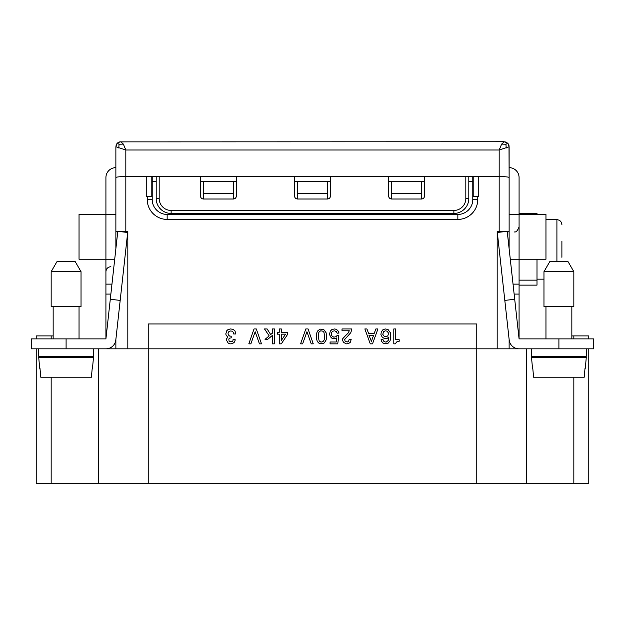 <?xml version="1.0" encoding="UTF-8"?>
<svg xmlns="http://www.w3.org/2000/svg" width="625" height="625" viewBox="0 0 625 625"><rect width="100%" height="100%" fill="white"/><g stroke="black" fill="none" stroke-linecap="round" stroke-linejoin="round"><path stroke-width="0.94" d="M119.789 141.875A4.977 4.977 0 0 0 119.516 141.938A4.977 4.977 0 0 1 119.789 141.875L504.148 141.758L501.656 144.086L499.172 149.984L509.125 146.734L509.125 167.641A9.953 9.953 0 0 1 519.078 177.602L519.078 213.438L537 213.438L537 214.438M53.156 336.07A2.984 2.984 0 0 0 52.156 335.898L36.227 335.898L36.227 338.883M36.227 348.836L36.227 483.242L588.773 483.242L588.773 348.836M571.844 336.07A2.984 2.984 0 0 1 572.844 335.898L588.773 335.898L588.773 338.883M513.039 284.125L519.078 284.125L519.078 338.883L507.211 231.359L497.312 232.453L509.188 339.977A9.953 9.953 0 0 0 519.078 348.836L148.227 348.836L148.227 323.945L476.773 323.945L476.773 483.242M98.453 348.836L98.453 483.242M115.875 248.703L115.875 231.359L127.82 231.359L127.82 348.836L105.922 348.836A9.953 9.953 0 0 0 115.875 338.883M336.422 331.727L337.172 333.219L339.039 333.031L338.289 331.164L336.609 329.484L334.742 328.93L331.945 329.484L330.266 331.164L329.516 334.523L330.828 337.141L331.945 338.258L333.812 338.82L336.797 337.891L336.234 341.992L330.078 341.992L330.078 343.859L337.734 343.859L338.852 335.648L336.984 335.648L335.867 336.766L333.812 337.141L332.133 336.211L331.383 334.711L331.758 332.289L332.875 331.164L334.742 330.797L336.422 331.727M324.477 335.273L324.289 339.57L323.547 341.062L322.055 341.992L320.742 341.992L319.25 341.062L318.32 337.516L318.508 333.219L319.25 331.727L320.742 330.797L322.797 331.164L323.922 332.289L324.477 335.273M326.531 337.141L326.156 332.844L323.734 329.484L320 329.117L317.383 331.164L316.453 333.969L316.453 338.82L317.383 341.617L319.062 343.297L322.055 343.859L324.289 342.93L326.156 339.938L326.531 337.141M313.281 343.859L308.055 328.93L305.812 328.93L300.586 343.859L302.641 343.859L306.93 331.727L311.227 343.859L313.281 343.859M345.383 335.836L342.773 338.633L342.586 340.312L343.516 342.367L346.32 343.859L348.375 343.672L350.242 342.367L351.172 339.57L349.117 339.57L348.555 341.438L347.25 341.992L345.195 341.438L344.641 339.57L350.797 332.664L351.922 328.93L342.023 328.93L342.023 330.797L349.305 330.797L348 333.219L345.383 335.836M399.211 341.25L399.211 339.75L395.664 339.75L395.664 328.93L393.797 328.93L393.797 343.859L395.289 343.859L396.594 341.992L399.211 341.25M235.875 333.969L234.938 330.797L232.883 329.297L230.273 328.93L227.656 329.859L226.727 330.797L225.789 333.969L226.164 335.273L227.844 337.141L226.727 338.633L226.539 340.312L228.219 343.117L230.273 343.859L232.328 343.672L234.195 342.367L235.125 340.312L235.125 339.57L233.07 339.57L232.883 340.875L231.953 341.805L229.148 341.438L228.781 339.008L229.711 338.07L231.203 337.891L231.203 336.211L229.523 336.023L228.219 334.711L228.031 333.219L228.781 331.727L230.461 330.977L232.141 331.164L233.445 332.477L233.633 333.969L235.875 333.969M368.969 335.273L373.633 335.273L371.391 341.25L368.969 335.273M377.93 328.93L375.875 328.93L374.195 333.406L368.594 333.406L366.914 328.93L364.859 328.93L370.273 343.859L372.516 343.859L377.93 328.93M261.508 343.859L256.281 328.93L254.039 328.93L248.812 343.859L250.867 343.859L255.164 331.727L259.453 343.859L261.508 343.859M274.391 343.859L274.391 328.93L272.336 328.93L272.336 333.219L270.656 334.523L267.109 328.93L264.492 328.93L269.164 335.836L265.055 339.383L267.672 339.383L272.336 335.461L272.336 343.859L274.391 343.859M382.969 339.57L381.102 339.57L381.289 340.875L382.781 342.93L385.023 343.859L388.008 343.297L390.062 340.875L390.805 337.141L390.438 332.844L388.008 329.484L385.211 328.93L382.781 329.859L381.289 331.914L380.914 334.523L382.219 337.141L384.273 338.445L387.078 338.445L388.945 336.953L388.195 340.5L386.328 341.992L385.023 341.992L383.531 341.062L382.969 339.57M388.57 333.219L387.82 335.836L386.141 336.766L384.273 336.391L382.781 334.344L383.531 331.727L385.211 330.797L387.078 331.164L388.57 333.219M281.297 343.859L287.641 334.344L287.641 332.289L281.297 332.289L281.297 328.93L279.242 328.93L279.242 332.289L277.375 332.289L277.375 334.156L279.242 334.156L279.242 343.859L281.297 343.859M281.297 334.156L285.586 334.156L281.297 340.5L281.297 334.156M148.227 483.242L148.227 348.836L127.82 348.836M509.125 248.703L509.125 231.359L497.18 231.359L497.18 348.836M509.008 145.656L509.125 177.477C508.523 176.945 505.203 176.656 499.172 176.602L424.5 176.602L424.5 196.016A2.984 2.984 0 0 1 421.516 199.008L421.516 193.531L391.648 193.531L391.648 199.008L421.516 199.008M468.805 181.578L472.789 181.578L472.789 196.516L478.758 196.516L478.758 176.602M424.5 176.602L146.242 176.602L146.242 196.516L147.234 196.516L147.234 199.5A19.914 19.914 0 0 0 167.148 219.414L457.852 219.414L457.852 214.438L167.148 214.438L167.148 219.414M146.242 176.602L125.828 176.602L125.828 149.984L123.344 144.086L120.852 141.758L118.133 142.562A4.977 4.977 0 0 0 116.328 144.664A4.977 4.977 0 0 1 118.117 142.578A4.977 4.977 0 0 0 117.328 143.219L115.875 146.734L125.828 149.984L499.172 149.984L499.172 231.359M508.93 145.359A4.977 4.977 0 0 1 508.938 145.391L507.672 143.219A4.977 4.977 0 0 1 508.297 143.992M506.211 148L505.945 144.258L507.672 143.219L505.531 141.953M119.516 141.938A4.977 4.977 0 0 1 119.547 141.93L117.328 143.219L119.055 144.258L118.789 148M152.211 176.602L152.211 196.516L147.234 196.516M477.766 196.516L477.766 199.5L472.789 199.5A14.938 14.938 0 0 1 457.852 214.438A14.938 14.938 0 0 0 472.789 199.5L472.789 196.516M233.352 199.008L233.352 181.578L203.484 181.578L203.484 199.008L233.352 199.008A2.984 2.984 0 0 0 236.336 196.016L236.336 176.602M327.438 199.008L327.438 181.578L297.562 181.578L297.562 199.008L327.438 199.008A2.984 2.984 0 0 0 330.422 196.016L330.422 176.602M421.516 193.531L421.516 181.578L391.648 181.578L391.648 193.531M472.789 181.578L472.789 176.602M388.664 176.602L388.664 196.016A2.984 2.984 0 0 0 391.648 199.008M294.578 176.602L294.578 196.016A2.984 2.984 0 0 0 297.562 199.008M200.5 176.602L200.5 196.016A2.984 2.984 0 0 0 203.484 199.008M151.219 176.602L151.219 196.516M473.781 196.516L473.781 176.602M233.352 193.531L203.484 193.531M327.438 193.531L297.562 193.531M509.125 231.359L509.125 146.734L508.234 143.891L508.938 145.391M507.734 143.281L504.148 141.758L506.938 142.609M505.945 144.258L501.656 144.086M115.875 231.359L115.875 146.734M115.875 177.477C116.477 176.945 119.797 176.656 125.828 176.602L125.828 231.359M119.055 144.258L123.344 144.086M156.195 198.508L156.195 176.734L159.18 176.602L159.18 198.508L156.195 198.508A14.938 14.938 0 0 0 171.125 213.438L453.875 213.438A14.938 14.938 0 0 0 468.805 198.508L468.805 176.602M159.18 198.508A11.945 11.945 0 0 0 171.125 210.453L453.875 210.453A11.945 11.945 0 0 0 465.82 198.508L465.82 176.602L468.805 176.734M156.195 179.594L156.195 176.734M509.125 348.836L509.125 339.43M152.211 196.516L152.211 199.5A14.938 14.938 0 0 0 167.148 214.438A14.938 14.938 0 0 1 152.211 199.5L147.234 199.5M115.875 348.836L115.875 339.43M509.188 339.977A9.953 9.953 0 0 1 509.125 338.883M519.078 284.125L519.078 259.234L510.289 259.234M519.078 213.438L519.078 259.234L545.961 259.234L545.961 214.438L509.125 214.438M514.711 299.297L504.812 300.391M519.078 338.883L593.75 338.883L593.75 348.836L519.078 348.836M545.961 306.523L545.961 338.883M571.844 306.523L571.844 338.883M573.836 306.523L543.969 306.523L543.969 271.68L573.836 271.68L573.836 306.523M573.836 271.68L568.094 261.727L549.719 261.727L543.969 271.68M531.523 348.836L531.523 356.305L586.281 356.305L586.281 348.836M545.961 356.305L545.961 357.305M571.844 356.305L571.844 357.305M532.484 368.25L531.523 357.305L586.281 357.305L585.328 368.25M532.789 368.25L533.578 377.211L584.227 377.211L585.023 368.25M31.25 338.883L31.25 348.836L31.25 338.883L105.922 338.883L105.922 259.234L79.039 259.234L79.039 214.438L105.922 214.438L105.922 177.602A9.953 9.953 0 0 1 115.875 167.641M31.25 348.836L105.922 348.836M105.922 284.125L111.961 284.125M115.875 214.438L105.922 214.438L105.922 259.234L114.711 259.234M120.188 300.391L110.289 299.297L117.789 231.359L127.688 232.453L115.812 339.977M105.922 338.883L110.289 299.297M79.039 306.523L79.039 338.883M53.156 306.523L53.156 338.883M81.031 306.523L51.164 306.523L51.164 271.68L56.906 261.727L75.281 261.727L81.031 271.68L81.031 306.523M93.477 348.836L93.477 356.305L38.719 356.305L38.719 348.836M79.039 356.305L79.039 357.305M53.156 356.305L53.156 357.305M39.672 368.25L38.719 357.305L93.477 357.305L92.516 368.25M39.977 368.25L40.773 377.211L91.422 377.211L92.211 368.25M519.078 280.141L537 280.141L537 259.234M519.078 285.125L537 285.125L537 280.141M556.914 261.727L556.914 219.68L545.961 219.414M556.914 219.68C559.953 219.992 561.609 221.664 561.891 224.711L561.875 224.305M561.891 257.305L561.891 241.258M560.445 221.164L559.75 220.57M561.891 253.266L561.891 245.297M81.031 271.68L51.164 271.68M51.164 335.898L51.164 338.883M51.164 356.305L51.164 357.305M51.164 377.211L51.164 483.242M477.766 199.5A19.914 19.914 0 0 1 457.852 219.414M573.836 483.242L573.836 377.211M573.836 357.305L573.836 356.305M573.836 338.883L573.836 335.898M152.211 181.578L156.195 181.578M200.5 181.578L203.484 181.578M233.352 181.578L236.336 181.578M294.578 181.578L297.562 181.578M327.438 181.578L330.422 181.578M388.664 181.578L391.648 181.578M421.516 181.578L424.5 181.578M453.875 210.453L453.875 213.438M171.125 210.453L171.125 213.438M465.82 198.508L468.805 198.508M514.133 294.078L519.078 294.078M558.906 338.883L558.906 348.836M105.922 294.078L110.867 294.078M66.094 338.883L66.094 348.836M118.062 142.609L119.547 141.93M116.75 143.914L116.062 145.391M526.547 348.836L526.547 483.242M110.898 266.703C107.875 267 106.211 268.656 105.922 271.68M543.969 279.148L537 279.148M514.102 231.859C515.867 232.555 517.531 230.898 519.078 226.883"/></g></svg>
